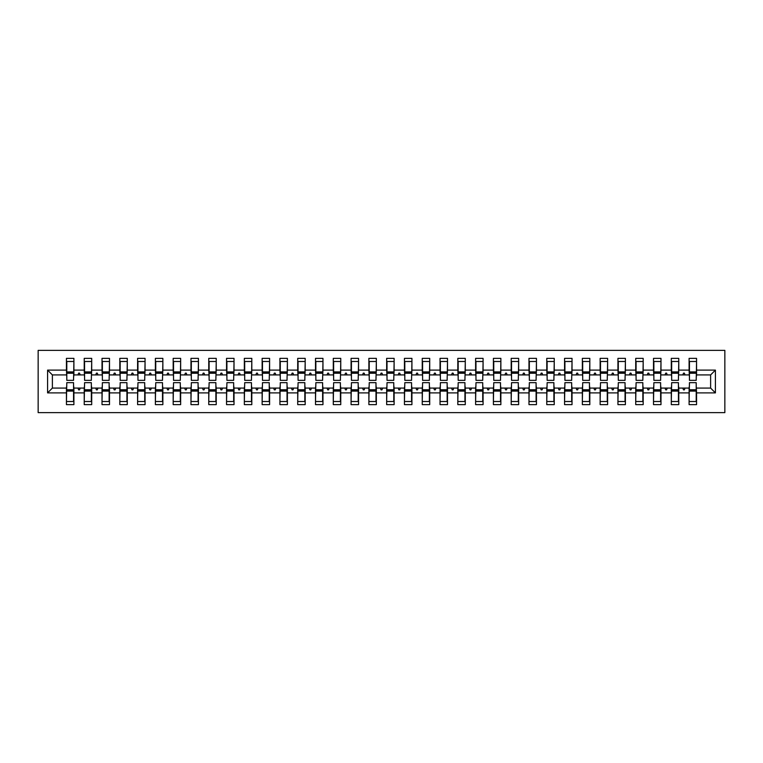 <?xml version="1.0" encoding="UTF-8"?>
<svg xmlns="http://www.w3.org/2000/svg" width="763" height="763" viewBox="0 0 763 763"><rect width="100%" height="100%" fill="white"/><g stroke="black" fill="none" stroke-linecap="round" stroke-linejoin="round"><path stroke-width="1.14" d="M38.15 412.63L724.85 412.63L724.85 350.37L38.15 350.37L38.15 412.63M689.447 385.41L689.094 388.081L678.774 388.081L678.421 385.41M715.417 392.888L710.62 388.081L710.62 374.919L715.417 370.112L715.417 392.888L696.562 392.888L696.562 404.628L689.094 404.628L689.094 388.081M710.62 374.919L696.562 374.919L696.562 358.372L689.094 358.372L689.094 370.112L678.774 370.112L678.421 377.59M689.447 377.59L689.094 370.112M671.659 385.41L671.297 388.081L660.987 388.081L660.624 385.41M689.094 392.888L678.774 392.888L678.774 404.628L671.297 404.628L671.297 388.081M678.774 370.112L678.774 358.372L671.297 358.372L671.297 370.112L660.987 370.112L660.624 377.59M671.659 377.59L671.297 370.112M653.872 385.41L653.51 388.081L643.19 388.081L642.837 385.41M671.297 392.888L660.987 392.888L660.987 404.628L653.51 404.628L653.51 388.081M660.987 370.112L660.987 358.372L653.51 358.372L653.51 370.112L643.19 370.112L642.837 377.59M653.872 377.59L653.51 370.112M636.075 385.41L635.722 388.081L625.402 388.081L625.05 385.41M653.51 392.888L643.19 392.888L643.19 404.628L635.722 404.628L635.722 388.081M643.19 370.112L643.19 358.372L635.722 358.372L635.722 370.112L625.402 370.112L625.05 377.59M636.075 377.59L635.722 370.112M618.288 385.41L617.935 388.081L607.615 388.081L607.253 385.41M635.722 392.888L625.402 392.888L625.402 404.628L617.935 404.628L617.935 388.081M625.402 370.112L625.402 358.372L617.935 358.372L617.935 370.112L607.615 370.112L607.253 377.59M618.288 377.59L617.935 370.112M600.5 385.41L600.138 388.081L589.818 388.081L589.465 385.41M617.935 392.888L607.615 392.888L607.615 404.628L600.138 404.628L600.138 388.081M607.615 370.112L607.615 358.372L600.138 358.372L600.138 370.112L589.818 370.112L589.465 377.59M600.5 377.59L600.138 370.112M582.703 385.41L582.35 388.081L572.031 388.081L571.678 385.41M600.138 392.888L589.818 392.888L589.818 404.628L582.35 404.628L582.35 388.081M589.818 370.112L589.818 358.372L582.35 358.372L582.35 370.112L572.031 370.112L571.678 377.59M582.703 377.59L582.35 370.112M564.916 385.41L564.563 388.081L554.243 388.081L553.89 385.41M582.35 392.888L572.031 392.888L572.031 404.628L564.563 404.628L564.563 388.081M572.031 370.112L572.031 358.372L564.563 358.372L564.563 370.112L554.243 370.112L553.89 377.59M564.916 377.59L564.563 370.112M547.128 385.41L546.766 388.081L536.456 388.081L536.093 385.41M564.563 392.888L554.243 392.888L554.243 404.628L546.766 404.628L546.766 388.081M554.243 370.112L554.243 358.372L546.766 358.372L546.766 370.112L536.456 370.112L536.093 377.59M547.128 377.59L546.766 370.112M529.341 385.41L528.978 388.081L518.659 388.081L518.306 385.41M546.766 392.888L536.456 392.888L536.456 404.628L528.978 404.628L528.978 388.081M536.456 370.112L536.456 358.372L528.978 358.372L528.978 370.112L518.659 370.112L518.306 377.59M529.341 377.59L528.978 370.112M511.544 385.41L511.191 388.081L500.871 388.081L500.518 385.41M528.978 392.888L518.659 392.888L518.659 404.628L511.191 404.628L511.191 388.081M518.659 370.112L518.659 358.372L511.191 358.372L511.191 370.112L500.871 370.112L500.518 377.59M511.544 377.59L511.191 370.112M493.756 385.41L493.403 388.081L483.084 388.081L482.721 385.41M511.191 392.888L500.871 392.888L500.871 404.628L493.403 404.628L493.403 388.081M500.871 370.112L500.871 358.372L493.403 358.372L493.403 370.112L483.084 370.112L482.721 377.59M493.756 377.59L493.403 370.112M475.969 385.41L475.607 388.081L465.287 388.081L464.934 385.41M493.403 392.888L483.084 392.888L483.084 404.628L475.607 404.628L475.607 388.081M483.084 370.112L483.084 358.372L475.607 358.372L475.607 370.112L465.287 370.112L464.934 377.59M475.969 377.59L475.607 370.112M458.172 385.41L457.819 388.081L447.499 388.081L447.147 385.41M475.607 392.888L465.287 392.888L465.287 404.628L457.819 404.628L457.819 388.081M465.287 370.112L465.287 358.372L457.819 358.372L457.819 370.112L447.499 370.112L447.147 377.59M458.172 377.59L457.819 370.112M440.385 385.41L440.032 388.081L429.712 388.081L429.359 385.41M457.819 392.888L447.499 392.888L447.499 404.628L440.032 404.628L440.032 388.081M447.499 370.112L447.499 358.372L440.032 358.372L440.032 370.112L429.712 370.112L429.359 377.59M440.385 377.59L440.032 370.112M422.597 385.41L422.244 388.081L411.925 388.081L411.562 385.41M440.032 392.888L429.712 392.888L429.712 404.628L422.244 404.628L422.244 388.081M429.712 370.112L429.712 358.372L422.244 358.372L422.244 370.112L411.925 370.112L411.562 377.59M422.597 377.59L422.244 370.112M404.81 385.41L404.447 388.081L394.128 388.081L393.775 385.41M422.244 392.888L411.925 392.888L411.925 404.628L404.447 404.628L404.447 388.081M411.925 370.112L411.925 358.372L404.447 358.372L404.447 370.112L394.128 370.112L393.775 377.59M404.81 377.59L404.447 370.112M387.013 385.41L386.66 388.081L376.34 388.081L375.987 385.41M404.447 392.888L394.128 392.888L394.128 404.628L386.66 404.628L386.66 388.081M394.128 370.112L394.128 358.372L386.66 358.372L386.66 370.112L376.34 370.112L375.987 377.59M387.013 377.59L386.66 370.112M369.225 385.41L368.872 388.081L358.553 388.081L358.19 385.41M386.66 392.888L376.34 392.888L376.34 404.628L368.872 404.628L368.872 388.081M376.34 370.112L376.34 358.372L368.872 358.372L368.872 370.112L358.553 370.112L358.19 377.59M369.225 377.59L368.872 370.112M351.438 385.41L351.075 388.081L340.756 388.081L340.403 385.41M368.872 392.888L358.553 392.888L358.553 404.628L351.075 404.628L351.075 388.081M358.553 370.112L358.553 358.372L351.075 358.372L351.075 370.112L340.756 370.112L340.403 377.59M351.438 377.59L351.075 370.112M333.641 385.41L333.288 388.081L322.968 388.081L322.615 385.41M351.075 392.888L340.756 392.888L340.756 404.628L333.288 404.628L333.288 388.081M340.756 370.112L340.756 358.372L333.288 358.372L333.288 370.112L322.968 370.112L322.615 377.59M333.641 377.59L333.288 370.112M315.853 385.41L315.5 388.081L305.181 388.081L304.828 385.41M333.288 392.888L322.968 392.888L322.968 404.628L315.5 404.628L315.5 388.081M322.968 370.112L322.968 358.372L315.5 358.372L315.5 370.112L305.181 370.112L304.828 377.59M315.853 377.59L315.5 370.112M298.066 385.41L297.713 388.081L287.393 388.081L287.031 385.41M315.5 392.888L305.181 392.888L305.181 404.628L297.713 404.628L297.713 388.081M305.181 370.112L305.181 358.372L297.713 358.372L297.713 370.112L287.393 370.112L287.031 377.59M298.066 377.59L297.713 370.112M280.279 385.41L279.916 388.081L269.597 388.081L269.244 385.41M297.713 392.888L287.393 392.888L287.393 404.628L279.916 404.628L279.916 388.081M287.393 370.112L287.393 358.372L279.916 358.372L279.916 370.112L269.597 370.112L269.244 377.59M280.279 377.59L279.916 370.112M262.482 385.41L262.129 388.081L251.809 388.081L251.456 385.41M279.916 392.888L269.597 392.888L269.597 404.628L262.129 404.628L262.129 388.081M269.597 370.112L269.597 358.372L262.129 358.372L262.129 370.112L251.809 370.112L251.456 377.59M262.482 377.59L262.129 370.112M244.694 385.41L244.341 388.081L234.022 388.081L233.659 385.41M262.129 392.888L251.809 392.888L251.809 404.628L244.341 404.628L244.341 388.081M251.809 370.112L251.809 358.372L244.341 358.372L244.341 370.112L234.022 370.112L233.659 377.59M244.694 377.59L244.341 370.112M226.907 385.41L226.544 388.081L216.234 388.081L215.872 385.41M244.341 392.888L234.022 392.888L234.022 404.628L226.544 404.628L226.544 388.081M234.022 370.112L234.022 358.372L226.544 358.372L226.544 370.112L216.234 370.112L215.872 377.59M226.907 377.59L226.544 370.112M209.11 385.41L208.757 388.081L198.437 388.081L198.084 385.41M226.544 392.888L216.234 392.888L216.234 404.628L208.757 404.628L208.757 388.081M216.234 370.112L216.234 358.372L208.757 358.372L208.757 370.112L198.437 370.112L198.084 377.59M209.11 377.59L208.757 370.112M191.322 385.41L190.969 388.081L180.65 388.081L180.297 385.41M208.757 392.888L198.437 392.888L198.437 404.628L190.969 404.628L190.969 388.081M198.437 370.112L198.437 358.372L190.969 358.372L190.969 370.112L180.65 370.112L180.297 377.59M191.322 377.59L190.969 370.112M173.535 385.41L173.182 388.081L162.862 388.081L162.5 385.41M190.969 392.888L180.65 392.888L180.65 404.628L173.182 404.628L173.182 388.081M180.65 370.112L180.65 358.372L173.182 358.372L173.182 370.112L162.862 370.112L162.5 377.59M173.535 377.59L173.182 370.112M155.747 385.41L155.385 388.081L145.065 388.081L144.712 385.41M173.182 392.888L162.862 392.888L162.862 404.628L155.385 404.628L155.385 388.081M162.862 370.112L162.862 358.372L155.385 358.372L155.385 370.112L145.065 370.112L144.712 377.59M155.747 377.59L155.385 370.112M137.95 385.41L137.598 388.081L127.278 388.081L126.925 385.41M155.385 392.888L145.065 392.888L145.065 404.628L137.598 404.628L137.598 388.081M145.065 370.112L145.065 358.372L137.598 358.372L137.598 370.112L127.278 370.112L126.925 377.59M137.95 377.59L137.598 370.112M120.163 385.41L119.81 388.081L109.49 388.081L109.128 385.41M137.598 392.888L127.278 392.888L127.278 404.628L119.81 404.628L119.81 388.081M127.278 370.112L127.278 358.372L119.81 358.372L119.81 370.112L109.49 370.112L109.128 377.59M120.163 377.59L119.81 370.112M102.376 385.41L102.013 388.081L91.703 388.081L91.341 385.41M119.81 392.888L109.49 392.888L109.49 404.628L102.013 404.628L102.013 388.081M109.49 370.112L109.49 358.372L102.013 358.372L102.013 370.112L91.703 370.112L91.341 377.59M102.376 377.59L102.013 370.112M84.579 385.41L84.226 388.081L73.906 388.081L73.906 404.628L66.438 404.628L66.438 388.081L52.38 388.081L47.583 392.888L47.583 370.112L52.38 374.919L52.38 388.081M102.013 392.888L91.703 392.888L91.703 404.628L84.226 404.628L84.226 388.081M91.703 370.112L91.703 358.372L84.226 358.372L84.226 370.112L73.906 370.112L73.906 358.372L66.438 358.372L66.438 370.112L47.583 370.112M84.579 377.59L84.226 370.112M66.791 385.41L66.438 388.081M66.791 377.59L66.438 370.112M696.209 385.41L696.562 392.888M696.562 374.919L696.209 377.59M678.774 392.888L678.774 388.081M660.987 392.888L660.987 388.081M643.19 392.888L643.19 388.081M625.402 392.888L625.402 388.081M607.615 392.888L607.615 388.081M589.818 392.888L589.818 388.081M572.031 392.888L572.031 388.081M554.243 392.888L554.243 388.081M536.456 392.888L536.456 388.081M518.659 392.888L518.659 388.081M500.871 392.888L500.871 388.081M483.084 392.888L483.084 388.081M465.287 392.888L465.287 388.081M447.499 392.888L447.499 388.081M429.712 392.888L429.712 388.081M411.925 392.888L411.925 388.081M394.128 392.888L394.128 388.081M376.34 392.888L376.34 388.081M358.553 392.888L358.553 388.081M340.756 392.888L340.756 388.081M322.968 392.888L322.968 388.081M305.181 392.888L305.181 388.081M287.393 392.888L287.393 388.081M269.597 392.888L269.597 388.081M251.809 392.888L251.809 388.081M234.022 392.888L234.022 388.081M216.234 392.888L216.234 388.081M198.437 392.888L198.437 388.081M180.65 392.888L180.65 388.081M162.862 392.888L162.862 388.081M145.065 392.888L145.065 388.081M127.278 392.888L127.278 388.081M109.49 392.888L109.49 388.081M91.703 392.888L91.703 388.081M715.417 370.112L696.562 370.112M84.226 392.888L73.906 392.888M66.438 392.888L47.583 392.888M682.837 374.919L685.021 374.919L684.373 373.136L683.486 373.136L682.837 374.919L678.774 374.919M689.094 374.919L685.021 374.919M682.837 388.081L683.486 389.864L684.373 389.864L685.021 388.081M665.05 374.919L667.234 374.919L666.585 373.136L665.698 373.136L665.05 374.919L660.987 374.919M671.297 374.919L667.234 374.919M665.05 388.081L665.698 389.864L666.585 389.864L667.234 388.081M647.262 374.919L649.447 374.919L648.798 373.136L647.911 373.136L647.262 374.919L643.19 374.919M653.51 374.919L649.447 374.919M647.262 388.081L647.911 389.864L648.798 389.864L649.447 388.081M629.465 374.919L631.659 374.919L631.011 373.136L630.114 373.136L629.465 374.919L625.402 374.919M635.722 374.919L631.659 374.919M629.465 388.081L630.114 389.864L631.011 389.864L631.659 388.081M611.678 374.919L613.862 374.919L613.214 373.136L612.327 373.136L611.678 374.919L607.615 374.919M617.935 374.919L613.862 374.919M611.678 388.081L612.327 389.864L613.214 389.864L613.862 388.081M593.891 374.919L596.075 374.919L595.426 373.136L594.539 373.136L593.891 374.919L589.818 374.919M600.138 374.919L596.075 374.919M593.891 388.081L594.539 389.864L595.426 389.864L596.075 388.081M576.103 374.919L578.287 374.919L577.639 373.136L576.752 373.136L576.103 374.919L572.031 374.919M582.35 374.919L578.287 374.919M576.103 388.081L576.752 389.864L577.639 389.864L578.287 388.081M558.306 374.919L560.49 374.919L559.842 373.136L558.955 373.136L558.306 374.919L554.243 374.919M564.563 374.919L560.49 374.919M558.306 388.081L558.955 389.864L559.842 389.864L560.49 388.081M540.519 374.919L542.703 374.919L542.054 373.136L541.167 373.136L540.519 374.919L536.456 374.919M546.766 374.919L542.703 374.919M540.519 388.081L541.167 389.864L542.054 389.864L542.703 388.081M522.731 374.919L524.915 374.919L524.267 373.136L523.38 373.136L522.731 374.919L518.659 374.919M528.978 374.919L524.915 374.919M522.731 388.081L523.38 389.864L524.267 389.864L524.915 388.081M504.934 374.919L507.128 374.919L506.479 373.136L505.583 373.136L504.934 374.919L500.871 374.919M511.191 374.919L507.128 374.919M504.934 388.081L505.583 389.864L506.479 389.864L507.128 388.081M487.147 374.919L489.331 374.919L488.682 373.136L487.795 373.136L487.147 374.919L483.084 374.919M493.403 374.919L489.331 374.919M487.147 388.081L487.795 389.864L488.682 389.864L489.331 388.081M469.359 374.919L471.544 374.919L470.895 373.136L470.008 373.136L469.359 374.919L465.287 374.919M475.607 374.919L471.544 374.919M469.359 388.081L470.008 389.864L470.895 389.864L471.544 388.081M451.572 374.919L453.756 374.919L453.108 373.136L452.221 373.136L451.572 374.919L447.499 374.919M457.819 374.919L453.756 374.919M451.572 388.081L452.221 389.864L453.108 389.864L453.756 388.081M433.775 374.919L435.959 374.919L435.311 373.136L434.424 373.136L433.775 374.919L429.712 374.919M440.032 374.919L435.959 374.919M433.775 388.081L434.424 389.864L435.311 389.864L435.959 388.081M415.988 374.919L418.172 374.919L417.523 373.136L416.636 373.136L415.988 374.919L411.925 374.919M422.244 374.919L418.172 374.919M415.988 388.081L416.636 389.864L417.523 389.864L418.172 388.081M398.2 374.919L400.384 374.919L399.736 373.136L398.849 373.136L398.2 374.919L394.128 374.919M404.447 374.919L400.384 374.919M398.2 388.081L398.849 389.864L399.736 389.864L400.384 388.081M380.403 374.919L382.597 374.919L381.948 373.136L381.052 373.136L380.403 374.919L376.34 374.919M386.66 374.919L382.597 374.919M380.403 388.081L381.052 389.864L381.948 389.864L382.597 388.081M362.616 374.919L364.8 374.919L364.151 373.136L363.264 373.136L362.616 374.919L358.553 374.919M368.872 374.919L364.8 374.919M362.616 388.081L363.264 389.864L364.151 389.864L364.8 388.081M344.828 374.919L347.012 374.919L346.364 373.136L345.477 373.136L344.828 374.919L340.756 374.919M351.075 374.919L347.012 374.919M344.828 388.081L345.477 389.864L346.364 389.864L347.012 388.081M327.041 374.919L329.225 374.919L328.576 373.136L327.689 373.136L327.041 374.919L322.968 374.919M333.288 374.919L329.225 374.919M327.041 388.081L327.689 389.864L328.576 389.864L329.225 388.081M309.244 374.919L311.428 374.919L310.779 373.136L309.892 373.136L309.244 374.919L305.181 374.919M315.5 374.919L311.428 374.919M309.244 388.081L309.892 389.864L310.779 389.864L311.428 388.081M291.456 374.919L293.641 374.919L292.992 373.136L292.105 373.136L291.456 374.919L287.393 374.919M297.713 374.919L293.641 374.919M291.456 388.081L292.105 389.864L292.992 389.864L293.641 388.081M273.669 374.919L275.853 374.919L275.205 373.136L274.318 373.136L273.669 374.919L269.597 374.919M279.916 374.919L275.853 374.919M273.669 388.081L274.318 389.864L275.205 389.864L275.853 388.081M255.872 374.919L258.066 374.919L257.417 373.136L256.521 373.136L255.872 374.919L251.809 374.919M262.129 374.919L258.066 374.919M255.872 388.081L256.521 389.864L257.417 389.864L258.066 388.081M238.085 374.919L240.269 374.919L239.62 373.136L238.733 373.136L238.085 374.919L234.022 374.919M244.341 374.919L240.269 374.919M238.085 388.081L238.733 389.864L239.62 389.864L240.269 388.081M220.297 374.919L222.481 374.919L221.833 373.136L220.946 373.136L220.297 374.919L216.234 374.919M226.544 374.919L222.481 374.919M220.297 388.081L220.946 389.864L221.833 389.864L222.481 388.081M202.51 374.919L204.694 374.919L204.045 373.136L203.158 373.136L202.51 374.919L198.437 374.919M208.757 374.919L204.694 374.919M202.51 388.081L203.158 389.864L204.045 389.864L204.694 388.081M184.713 374.919L186.897 374.919L186.248 373.136L185.361 373.136L184.713 374.919L180.65 374.919M190.969 374.919L186.897 374.919M184.713 388.081L185.361 389.864L186.248 389.864L186.897 388.081M166.925 374.919L169.109 374.919L168.461 373.136L167.574 373.136L166.925 374.919L162.862 374.919M173.182 374.919L169.109 374.919M166.925 388.081L167.574 389.864L168.461 389.864L169.109 388.081M149.138 374.919L151.322 374.919L150.673 373.136L149.786 373.136L149.138 374.919L145.065 374.919M155.385 374.919L151.322 374.919M149.138 388.081L149.786 389.864L150.673 389.864L151.322 388.081M131.341 374.919L133.535 374.919L132.886 373.136L131.989 373.136L131.341 374.919L127.278 374.919M137.598 374.919L133.535 374.919M131.341 388.081L131.989 389.864L132.886 389.864L133.535 388.081M113.553 374.919L115.738 374.919L115.089 373.136L114.202 373.136L113.553 374.919L109.49 374.919M119.81 374.919L115.738 374.919M113.553 388.081L114.202 389.864L115.089 389.864L115.738 388.081M95.766 374.919L97.95 374.919L97.302 373.136L96.415 373.136L95.766 374.919L91.703 374.919M102.013 374.919L97.95 374.919M95.766 388.081L96.415 389.864L97.302 389.864L97.95 388.081M77.979 374.919L80.163 374.919L79.514 373.136L78.627 373.136L77.979 374.919L73.906 374.919L73.906 370.112M84.226 374.919L80.163 374.919M77.979 388.081L78.627 389.864L79.514 389.864L80.163 388.081M73.553 385.41L73.906 388.081M73.906 374.919L73.553 377.59M66.438 374.919L52.38 374.919M710.62 388.081L696.562 388.081M66.791 373.231L66.791 361.49L73.906 361.49L73.553 380.346L66.791 380.346L66.791 373.231L73.553 373.231M73.553 389.769L73.553 401.51L66.438 401.51L66.791 382.654L73.553 382.654L73.553 389.769L66.791 389.769M84.579 373.231L84.579 361.49L91.703 361.49L91.341 380.346L84.579 380.346L84.579 373.231L91.341 373.231M91.341 389.769L91.341 401.51L84.226 401.51L84.579 382.654L91.341 382.654L91.341 389.769L84.579 389.769M102.376 373.231L102.376 361.49L109.49 361.49L109.128 380.346L102.376 380.346L102.376 373.231L109.128 373.231M109.128 389.769L109.128 401.51L102.013 401.51L102.376 382.654L109.128 382.654L109.128 389.769L102.376 389.769M120.163 373.231L120.163 361.49L127.278 361.49L126.925 380.346L120.163 380.346L120.163 373.231L126.925 373.231M126.925 389.769L126.925 401.51L119.81 401.51L120.163 382.654L126.925 382.654L126.925 389.769L120.163 389.769M137.95 373.231L137.95 361.49L145.065 361.49L144.712 380.346L137.95 380.346L137.95 373.231L144.712 373.231M144.712 389.769L144.712 401.51L137.598 401.51L137.95 382.654L144.712 382.654L144.712 389.769L137.95 389.769M155.747 373.231L155.747 361.49L162.862 361.49L162.5 380.346L155.747 380.346L155.747 373.231L162.5 373.231M162.5 389.769L162.5 401.51L155.385 401.51L155.747 382.654L162.5 382.654L162.5 389.769L155.747 389.769M173.535 373.231L173.535 361.49L180.65 361.49L180.297 380.346L173.535 380.346L173.535 373.231L180.297 373.231M180.297 389.769L180.297 401.51L173.182 401.51L173.535 382.654L180.297 382.654L180.297 389.769L173.535 389.769M191.322 373.231L191.322 361.49L198.437 361.49L198.084 380.346L191.322 380.346L191.322 373.231L198.084 373.231M198.084 389.769L198.084 401.51L190.969 401.51L191.322 382.654L198.084 382.654L198.084 389.769L191.322 389.769M209.11 373.231L209.11 361.49L216.234 361.49L215.872 380.346L209.11 380.346L209.11 373.231L215.872 373.231M215.872 389.769L215.872 401.51L208.757 401.51L209.11 382.654L215.872 382.654L215.872 389.769L209.11 389.769M226.907 373.231L226.907 361.49L234.022 361.49L233.659 380.346L226.907 380.346L226.907 373.231L233.659 373.231M233.659 389.769L233.659 401.51L226.544 401.51L226.907 382.654L233.659 382.654L233.659 389.769L226.907 389.769M244.694 373.231L244.694 361.49L251.809 361.49L251.456 380.346L244.694 380.346L244.694 373.231L251.456 373.231M251.456 389.769L251.456 401.51L244.341 401.51L244.694 382.654L251.456 382.654L251.456 389.769L244.694 389.769M262.482 373.231L262.482 361.49L269.597 361.49L269.244 380.346L262.482 380.346L262.482 373.231L269.244 373.231M269.244 389.769L269.244 401.51L262.129 401.51L262.482 382.654L269.244 382.654L269.244 389.769L262.482 389.769M280.279 373.231L280.279 361.49L287.393 361.49L287.031 380.346L280.279 380.346L280.279 373.231L287.031 373.231M287.031 389.769L287.031 401.51L279.916 401.51L280.279 382.654L287.031 382.654L287.031 389.769L280.279 389.769M298.066 373.231L298.066 361.49L305.181 361.49L304.828 380.346L298.066 380.346L298.066 373.231L304.828 373.231M304.828 389.769L304.828 401.51L297.713 401.51L298.066 382.654L304.828 382.654L304.828 389.769L298.066 389.769M315.853 373.231L315.853 361.49L322.968 361.49L322.615 380.346L315.853 380.346L315.853 373.231L322.615 373.231M322.615 389.769L322.615 401.51L315.5 401.51L315.853 382.654L322.615 382.654L322.615 389.769L315.853 389.769M333.641 373.231L333.641 361.49L340.756 361.49L340.403 380.346L333.641 380.346L333.641 373.231L340.403 373.231M340.403 389.769L340.403 401.51L333.288 401.51L333.641 382.654L340.403 382.654L340.403 389.769L333.641 389.769M351.438 373.231L351.438 361.49L358.553 361.49L358.19 380.346L351.438 380.346L351.438 373.231L358.19 373.231M358.19 389.769L358.19 401.51L351.075 401.51L351.438 382.654L358.19 382.654L358.19 389.769L351.438 389.769M369.225 373.231L369.225 361.49L376.34 361.49L375.987 380.346L369.225 380.346L369.225 373.231L375.987 373.231M375.987 389.769L375.987 401.51L368.872 401.51L369.225 382.654L375.987 382.654L375.987 389.769L369.225 389.769M387.013 373.231L387.013 361.49L394.128 361.49L393.775 380.346L387.013 380.346L387.013 373.231L393.775 373.231M393.775 389.769L393.775 401.51L386.66 401.51L387.013 382.654L393.775 382.654L393.775 389.769L387.013 389.769M404.81 373.231L404.81 361.49L411.925 361.49L411.562 380.346L404.81 380.346L404.81 373.231L411.562 373.231M411.562 389.769L411.562 401.51L404.447 401.51L404.81 382.654L411.562 382.654L411.562 389.769L404.81 389.769M422.597 373.231L422.597 361.49L429.712 361.49L429.359 380.346L422.597 380.346L422.597 373.231L429.359 373.231M429.359 389.769L429.359 401.51L422.244 401.51L422.597 382.654L429.359 382.654L429.359 389.769L422.597 389.769M440.385 373.231L440.385 361.49L447.499 361.49L447.147 380.346L440.385 380.346L440.385 373.231L447.147 373.231M447.147 389.769L447.147 401.51L440.032 401.51L440.385 382.654L447.147 382.654L447.147 389.769L440.385 389.769M458.172 373.231L458.172 361.49L465.287 361.49L464.934 380.346L458.172 380.346L458.172 373.231L464.934 373.231M464.934 389.769L464.934 401.51L457.819 401.51L458.172 382.654L464.934 382.654L464.934 389.769L458.172 389.769M475.969 373.231L475.969 361.49L483.084 361.49L482.721 380.346L475.969 380.346L475.969 373.231L482.721 373.231M482.721 389.769L482.721 401.51L475.607 401.51L475.969 382.654L482.721 382.654L482.721 389.769L475.969 389.769M493.756 373.231L493.756 361.49L500.871 361.49L500.518 380.346L493.756 380.346L493.756 373.231L500.518 373.231M500.518 389.769L500.518 401.51L493.403 401.51L493.756 382.654L500.518 382.654L500.518 389.769L493.756 389.769M511.544 373.231L511.544 361.49L518.659 361.49L518.306 380.346L511.544 380.346L511.544 373.231L518.306 373.231M518.306 389.769L518.306 401.51L511.191 401.51L511.544 382.654L518.306 382.654L518.306 389.769L511.544 389.769M529.341 373.231L529.341 361.49L536.456 361.49L536.093 380.346L529.341 380.346L529.341 373.231L536.093 373.231M536.093 389.769L536.093 401.51L528.978 401.51L529.341 382.654L536.093 382.654L536.093 389.769L529.341 389.769M547.128 373.231L547.128 361.49L554.243 361.49L553.89 380.346L547.128 380.346L547.128 373.231L553.89 373.231M553.89 389.769L553.89 401.51L546.766 401.51L547.128 382.654L553.89 382.654L553.89 389.769L547.128 389.769M564.916 373.231L564.916 361.49L572.031 361.49L571.678 380.346L564.916 380.346L564.916 373.231L571.678 373.231M571.678 389.769L571.678 401.51L564.563 401.51L564.916 382.654L571.678 382.654L571.678 389.769L564.916 389.769M582.703 373.231L582.703 361.49L589.818 361.49L589.465 380.346L582.703 380.346L582.703 373.231L589.465 373.231M589.465 389.769L589.465 401.51L582.35 401.51L582.703 382.654L589.465 382.654L589.465 389.769L582.703 389.769M600.5 373.231L600.5 361.49L607.615 361.49L607.253 380.346L600.5 380.346L600.5 373.231L607.253 373.231M607.253 389.769L607.253 401.51L600.138 401.51L600.5 382.654L607.253 382.654L607.253 389.769L600.5 389.769M618.288 373.231L618.288 361.49L625.402 361.49L625.05 380.346L618.288 380.346L618.288 373.231L625.05 373.231M625.05 389.769L625.05 401.51L617.935 401.51L618.288 382.654L625.05 382.654L625.05 389.769L618.288 389.769M636.075 373.231L636.075 361.49L643.19 361.49L642.837 380.346L636.075 380.346L636.075 373.231L642.837 373.231M642.837 389.769L642.837 401.51L635.722 401.51L636.075 382.654L642.837 382.654L642.837 389.769L636.075 389.769M653.872 373.231L653.872 361.49L660.987 361.49L660.624 380.346L653.872 380.346L653.872 373.231L660.624 373.231M660.624 389.769L660.624 401.51L653.51 401.51L653.872 382.654L660.624 382.654L660.624 389.769L653.872 389.769M671.659 373.231L671.659 361.49L678.774 361.49L678.421 380.346L671.659 380.346L671.659 373.231L678.421 373.231M678.421 389.769L678.421 401.51L671.297 401.51L671.659 382.654L678.421 382.654L678.421 389.769L671.659 389.769M689.447 373.231L689.447 361.49L696.562 361.49L696.209 380.346L689.447 380.346L689.447 373.231L696.209 373.231M696.209 389.769L696.209 401.51L689.094 401.51L689.447 382.654L696.209 382.654L696.209 389.769L689.447 389.769M73.553 390.837L66.791 390.837M66.791 372.163L73.553 372.163M84.579 372.163L91.341 372.163M102.376 372.163L109.128 372.163M120.163 372.163L126.925 372.163M137.95 372.163L144.712 372.163M91.341 390.837L84.579 390.837M109.128 390.837L102.376 390.837M126.925 390.837L120.163 390.837M144.712 390.837L137.95 390.837M155.747 372.163L162.5 372.163M162.5 390.837L155.747 390.837M173.535 372.163L180.297 372.163M180.297 390.837L173.535 390.837M191.322 372.163L198.084 372.163M198.084 390.837L191.322 390.837M209.11 372.163L215.872 372.163M215.872 390.837L209.11 390.837M226.907 372.163L233.659 372.163M233.659 390.837L226.907 390.837M244.694 372.163L251.456 372.163M251.456 390.837L244.694 390.837M262.482 372.163L269.244 372.163M269.244 390.837L262.482 390.837M280.279 372.163L287.031 372.163M287.031 390.837L280.279 390.837M298.066 372.163L304.828 372.163M304.828 390.837L298.066 390.837M315.853 372.163L322.615 372.163M322.615 390.837L315.853 390.837M333.641 372.163L340.403 372.163M340.403 390.837L333.641 390.837M351.438 372.163L358.19 372.163M358.19 390.837L351.438 390.837M369.225 372.163L375.987 372.163M375.987 390.837L369.225 390.837M387.013 372.163L393.775 372.163M393.775 390.837L387.013 390.837M404.81 372.163L411.562 372.163M411.562 390.837L404.81 390.837M422.597 372.163L429.359 372.163M429.359 390.837L422.597 390.837M440.385 372.163L447.147 372.163M447.147 390.837L440.385 390.837M458.172 372.163L464.934 372.163M464.934 390.837L458.172 390.837M475.969 372.163L482.721 372.163M482.721 390.837L475.969 390.837M493.756 372.163L500.518 372.163M500.518 390.837L493.756 390.837M511.544 372.163L518.306 372.163M518.306 390.837L511.544 390.837M529.341 372.163L536.093 372.163M536.093 390.837L529.341 390.837M547.128 372.163L553.89 372.163M553.89 390.837L547.128 390.837M564.916 372.163L571.678 372.163M571.678 390.837L564.916 390.837M582.703 372.163L589.465 372.163M589.465 390.837L582.703 390.837M600.5 372.163L607.253 372.163M607.253 390.837L600.5 390.837M618.288 372.163L625.05 372.163M625.05 390.837L618.288 390.837M636.075 372.163L642.837 372.163M642.837 390.837L636.075 390.837M653.872 372.163L660.624 372.163M660.624 390.837L653.872 390.837M671.659 372.163L678.421 372.163M678.421 390.837L671.659 390.837M689.447 372.163L696.209 372.163M696.209 390.837L689.447 390.837M73.553 391.104L66.791 391.104M66.791 371.896L73.553 371.896M84.579 371.896L91.341 371.896M102.376 371.896L109.128 371.896M120.163 371.896L126.925 371.896M137.95 371.896L144.712 371.896M91.341 391.104L84.579 391.104M109.128 391.104L102.376 391.104M126.925 391.104L120.163 391.104M144.712 391.104L137.95 391.104M155.747 371.896L162.5 371.896M162.5 391.104L155.747 391.104M173.535 371.896L180.297 371.896M180.297 391.104L173.535 391.104M191.322 371.896L198.084 371.896M198.084 391.104L191.322 391.104M209.11 371.896L215.872 371.896M215.872 391.104L209.11 391.104M226.907 371.896L233.659 371.896M233.659 391.104L226.907 391.104M244.694 371.896L251.456 371.896M251.456 391.104L244.694 391.104M262.482 371.896L269.244 371.896M269.244 391.104L262.482 391.104M280.279 371.896L287.031 371.896M287.031 391.104L280.279 391.104M298.066 371.896L304.828 371.896M304.828 391.104L298.066 391.104M315.853 371.896L322.615 371.896M322.615 391.104L315.853 391.104M333.641 371.896L340.403 371.896M340.403 391.104L333.641 391.104M351.438 371.896L358.19 371.896M358.19 391.104L351.438 391.104M369.225 371.896L375.987 371.896M375.987 391.104L369.225 391.104M387.013 371.896L393.775 371.896M393.775 391.104L387.013 391.104M404.81 371.896L411.562 371.896M411.562 391.104L404.81 391.104M422.597 371.896L429.359 371.896M429.359 391.104L422.597 391.104M440.385 371.896L447.147 371.896M447.147 391.104L440.385 391.104M458.172 371.896L464.934 371.896M464.934 391.104L458.172 391.104M475.969 371.896L482.721 371.896M482.721 391.104L475.969 391.104M493.756 371.896L500.518 371.896M500.518 391.104L493.756 391.104M511.544 371.896L518.306 371.896M518.306 391.104L511.544 391.104M529.341 371.896L536.093 371.896M536.093 391.104L529.341 391.104M547.128 371.896L553.89 371.896M553.89 391.104L547.128 391.104M564.916 371.896L571.678 371.896M571.678 391.104L564.916 391.104M582.703 371.896L589.465 371.896M589.465 391.104L582.703 391.104M600.5 371.896L607.253 371.896M607.253 391.104L600.5 391.104M618.288 371.896L625.05 371.896M625.05 391.104L618.288 391.104M636.075 371.896L642.837 371.896M642.837 391.104L636.075 391.104M653.872 371.896L660.624 371.896M660.624 391.104L653.872 391.104M671.659 371.896L678.421 371.896M678.421 391.104L671.659 391.104M689.447 371.896L696.209 371.896M696.209 391.104L689.447 391.104"/></g></svg>
